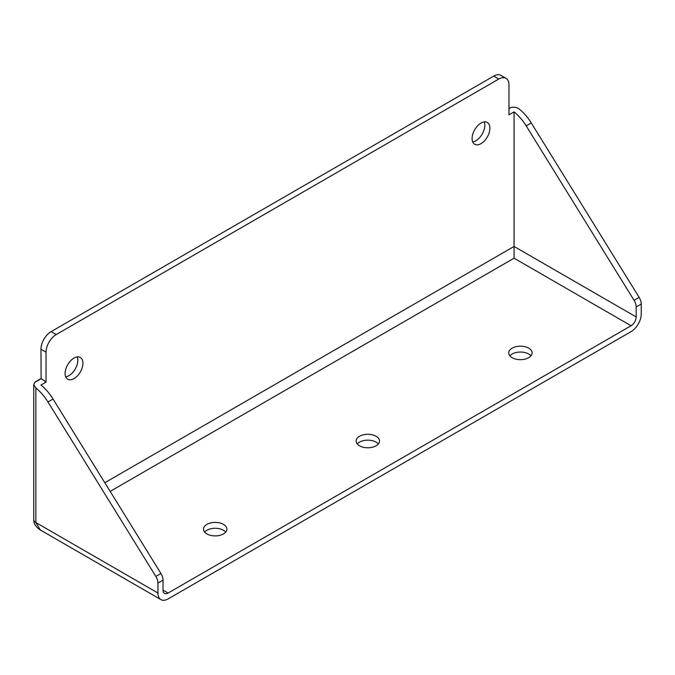 <?xml version="1.0" encoding="UTF-8"?>
<svg xmlns="http://www.w3.org/2000/svg" width="675" height="675" viewBox="0 0 675 675"><rect width="100%" height="100%" fill="white"/><g stroke="black" fill="none" stroke-linecap="round" stroke-linejoin="round"><path stroke-width="1.01" d="M480.997 143.648A12.589 7.273 120 0 0 489.223 132.553A12.589 7.273 120 0 0 487.291 122.462A12.589 7.273 120 0 0 480.997 123.086A12.589 7.273 120 0 0 472.77 134.182A12.589 7.273 120 0 0 474.702 144.273A12.589 7.273 120 0 0 480.997 143.648M472.694 141.877A12.589 7.273 120 0 0 475.909 140.712A12.589 7.273 120 0 0 484.211 121.922M74.014 378.616A12.589 7.273 120 0 0 82.24 367.521A12.589 7.273 120 0 0 80.308 357.438A12.589 7.273 120 0 0 74.014 358.062A12.589 7.273 120 0 0 65.787 369.157A12.589 7.273 120 0 0 67.719 379.24A12.589 7.273 120 0 0 74.014 378.616M65.711 376.844A12.589 7.273 120 0 0 68.926 375.68A12.589 7.273 120 0 0 77.228 356.898M223.45 524.374A11.694 6.75 0 0 0 210.71 522.914A11.694 6.75 0 0 0 203.496 529.149A11.694 6.75 0 0 0 206.921 533.925A11.694 6.75 0 0 0 219.662 535.385A11.694 6.75 0 0 0 226.876 529.149A11.694 6.75 0 0 0 223.45 524.374M225.712 532.086A11.694 6.75 0 0 0 223.45 530.255A11.694 6.75 0 0 0 204.66 532.086M528.694 348.148A11.694 6.75 0 0 0 515.953 346.688A11.694 6.75 0 0 0 508.731 352.924A11.694 6.75 0 0 0 512.156 357.691A11.694 6.75 0 0 0 524.897 359.159A11.694 6.75 0 0 0 532.119 352.924A11.694 6.75 0 0 0 528.694 348.148M530.955 355.86A11.694 6.75 0 0 0 528.694 354.021A11.694 6.75 0 0 0 509.903 355.86M376.076 436.261A11.694 6.75 0 0 0 363.336 434.801A11.694 6.75 0 0 0 356.113 441.037A11.694 6.75 0 0 0 359.539 445.812A11.694 6.75 0 0 0 372.279 447.272A11.694 6.75 0 0 0 379.493 441.037A11.694 6.75 0 0 0 376.076 436.261M378.329 443.973A11.694 6.75 0 0 0 376.076 442.133A11.694 6.75 0 0 0 357.277 443.973M104.819 482.726L514.063 246.451L514.063 111.89L508.975 114.826L508.975 84.907A14.386 8.311 120 0 0 505.997 78.317A14.386 8.311 120 0 0 498.808 79.026L56.211 334.564A14.386 8.311 120 0 0 46.035 352.181L46.035 382.109L40.947 385.045A35.969 20.773 60 0 1 46.035 389.796A35.969 20.773 60 0 1 53.055 399.035L47.967 401.971L155.849 576.416L160.937 573.48L53.055 399.035M46.035 352.181L40.947 349.245L41.124 378.726A35.969 20.773 60 0 1 46.035 382.109M498.808 79.026L493.72 76.089L51.123 331.627L56.211 334.564M493.72 76.089A14.386 8.311 -60 0 1 500.909 75.381L505.997 78.317M40.947 349.245A14.386 8.311 -60 0 1 51.123 331.627M508.975 108.608L510.502 107.73C513.667 106.76 516.552 107.165 519.151 108.953A35.969 20.773 60 0 1 524.239 113.704A35.969 20.773 60 0 1 531.267 122.943L639.149 297.388A8.994 5.189 60 0 1 641.25 304.054L641.25 314.002A14.386 8.311 120 0 1 631.074 331.627L168.126 598.911A14.386 8.311 120 0 1 160.937 599.619A14.386 8.311 120 0 1 157.95 593.03L157.95 583.082A8.994 5.189 -120 0 0 155.849 576.416M631.074 325.755A7.197 4.151 120 0 0 636.162 316.938L514.063 246.451L514.063 258.196L631.074 325.755L168.126 593.03L163.038 590.093A7.197 4.151 120 0 0 164.531 593.392A7.197 4.151 120 0 0 168.126 593.03M163.038 590.093L163.038 580.146L157.95 583.082M47.967 401.971A35.969 20.773 -120 0 0 40.947 392.732A35.969 20.773 -120 0 0 35.859 387.982L33.75 384.531L34.695 382.438L41.124 378.726M160.937 573.48A8.994 5.189 60 0 1 163.038 580.146M641.25 304.054L636.162 306.99L636.162 316.938M531.267 122.943L526.179 125.879L634.061 300.324L639.149 297.388M526.179 125.879A35.969 20.773 -120 0 0 519.151 116.64A35.969 20.773 -120 0 0 514.063 111.89M636.162 306.99A8.994 5.189 -120 0 0 634.061 300.324M510.502 107.73A7.197 4.151 0 0 0 508.975 108.405M34.695 382.438A7.197 4.151 0 0 1 35.859 381.561L40.947 378.616M35.859 387.982L35.859 522.543L40.331 529.985C35.842 526.998 33.649 523.538 33.75 519.607L33.75 519.607A7.197 4.151 -0 0 0 35.859 522.543L157.95 593.03M110.168 491.383L514.063 258.196M40.331 529.985L160.937 599.619M33.75 519.607L33.75 384.531"/></g></svg>
